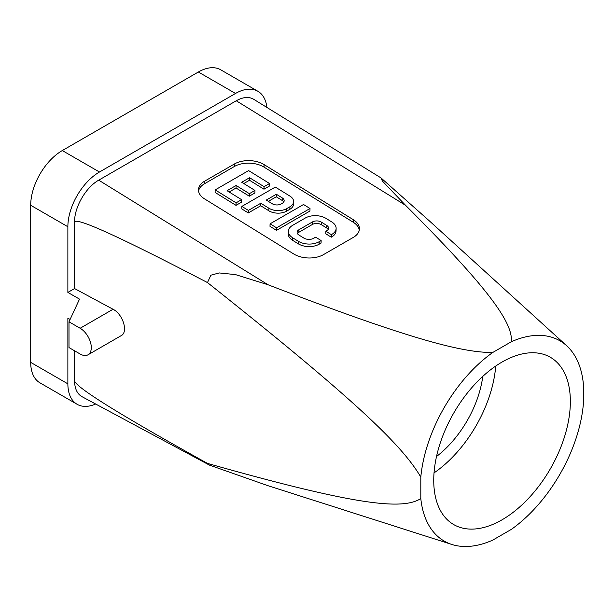 <?xml version="1.0" encoding="UTF-8"?>
<svg xmlns="http://www.w3.org/2000/svg" width="614" height="614" viewBox="0 0 614 614"><rect width="100%" height="100%" fill="white"/><g stroke="black" fill="none" stroke-linecap="round" stroke-linejoin="round"><path stroke-width="0.92" d="M451.889 544.472L268.065 485.728L209.428 465.105L81.954 396.652C77.141 393.881 74.678 388.601 74.563 380.818C75.883 387.419 120.183 414.941 207.471 463.401C359.359 506.42 402.907 509.873 420.805 498.583A115.655 66.772 120 0 0 451.889 544.472A115.655 66.772 120 0 0 492.743 540.12L511.355 529.375A115.655 66.772 120 0 0 583.3 404.764L583.3 383.274A115.655 66.772 120 0 0 566.638 345.713A115.655 66.772 120 0 0 511.355 341.737L492.743 352.482C461.935 352.797 407.573 338.437 268.065 284.766L235.484 274.604L219.213 272.938L210.886 275.195L207.471 282.57C120.183 237.042 75.883 216.865 74.563 222.038L74.563 288.549L113.037 309.264C122.907 314.076 128.495 332.136 121.196 335.643L88.025 354.792A15.772 9.103 60 0 1 80.142 354.009L68.991 347.57L68.991 321.82L80.142 328.26A15.772 9.103 60 0 1 90.442 342.151A15.772 9.103 60 0 1 88.025 354.792M209.428 465.105L207.471 463.401M380.964 177.891L253.636 99.245C248.839 96.475 243.044 96.981 236.267 100.765L405.608 205.36L382.392 181.069L380.964 177.891L429.163 220.718L566.638 345.713M234.371 164.007A21.029 12.556 -178.2 0 1 264.104 164.598L353.265 219.674A21.029 12.556 -178.2 0 1 359.413 228.907A21.029 12.556 -178.2 0 1 353.257 237.434L323.517 254.603A21.029 12.556 -178.2 0 1 293.791 254.012L204.631 198.936A21.029 12.556 -178.2 0 1 198.476 189.711A21.029 12.556 -178.2 0 1 204.639 181.176L234.371 164.007L234.295 166.54A21.029 12.556 -178.2 0 1 264.028 167.131L353.188 222.199A21.029 12.556 -178.2 0 1 359.267 230.166M405.608 205.36C490.724 290.43 512.928 323.355 511.355 341.737M236.267 100.765L98.724 180.171C85.814 187.316 74.294 207.271 74.563 222.038M68.991 321.82L79.513 299.133L67.87 292.417L74.563 288.549M95.669 404.012A44.684 25.796 -60 0 1 77.126 404.296A44.684 25.796 -60 0 1 67.87 383.842L67.87 318.167L70.088 319.449M482.765 376.397A78.853 45.528 -60 0 1 436.523 456.494M434.037 472.887A96.605 55.774 120 0 0 495.721 366.051M502.052 519.805A96.605 55.774 120 0 0 565.156 434.681A96.605 55.774 120 0 0 550.351 357.271A96.605 55.774 120 0 0 453.746 413.045A96.605 55.774 120 0 0 453.746 524.594A96.605 55.774 120 0 0 502.052 519.805M266.89 107.435A44.684 25.796 120 0 0 257.865 91.256A44.684 25.796 120 0 0 235.523 93.466L99.468 172.012A44.684 25.796 120 0 0 67.87 226.743L67.87 292.417M257.865 91.256L220.695 69.789A44.684 25.796 120 0 0 198.353 72.007L62.298 150.553A44.684 25.796 120 0 0 30.7 205.283L30.7 362.383A44.684 25.796 120 0 0 39.956 382.837L77.126 404.296M492.743 352.482A115.655 66.772 120 0 0 420.805 477.093C402.907 446.531 359.359 403.099 207.471 282.57M420.805 477.093L420.805 498.583M74.563 380.818L74.563 350.794M198.545 190.977A21.029 12.556 -178.2 0 1 204.562 183.709L234.295 166.54M325.85 231.255L325.773 233.788L331.291 237.196L331.737 236.935A14.721 8.788 1.8 0 0 336.05 230.964L336.127 228.439A14.721 8.788 -178.2 0 1 331.813 234.41L331.368 234.671L325.85 231.255L326.717 230.757A6.309 3.768 -178.2 0 0 328.567 228.193A6.309 3.768 -178.2 0 0 326.717 225.422L321.368 222.122L321.291 224.647L326.64 227.955A6.309 3.768 1.8 0 1 328.16 229.452M321.291 224.647A6.309 3.768 1.8 0 0 312.373 224.471L298.888 232.261A6.309 3.768 1.8 0 0 297.445 233.566M288.35 231.301L288.273 233.827A14.721 8.788 1.8 0 0 292.571 240.289L298.289 243.819A14.721 8.788 1.8 0 0 319.096 244.234L321.068 243.098L321.145 240.573L319.173 241.709A14.721 8.788 -178.2 0 1 298.366 241.294L292.655 237.764A14.721 8.788 -178.2 0 1 288.35 231.301A14.721 8.788 -178.2 0 1 292.655 225.33L305.296 218.031A14.721 8.788 -178.2 0 1 326.111 218.446L331.821 221.976A14.721 8.788 -178.2 0 1 336.127 228.439M270.076 223.818L269.991 226.343L276.492 230.357L309.947 211.039L310.024 208.507L276.569 227.825L270.076 223.818L303.531 204.5L310.024 208.507M241.87 206.396L241.793 208.921L248.294 212.935L260.72 205.759L268.825 210.771A12.618 7.537 1.8 0 0 286.669 211.124L289.846 209.29A12.618 7.537 1.8 0 0 293.546 204.17L293.622 201.638A12.618 7.537 -178.2 0 1 289.923 206.757L286.746 208.599A12.618 7.537 -178.2 0 1 268.909 208.238L260.796 203.234L248.371 210.41L241.87 206.396L275.325 187.078L289.931 196.104A12.618 7.537 -178.2 0 1 293.622 201.638M243.796 183.532L249.491 180.247L263.989 189.204L269.469 186.042L269.554 183.509L264.074 186.679L249.568 177.715L241.716 182.251L254.971 190.44L249.376 193.671L236.121 185.482L227.073 190.708L241.571 199.665L236.098 202.827L215.169 189.903L248.624 170.592L269.554 183.509M229.152 191.99L236.037 188.014L249.299 196.196L254.894 192.965L254.971 190.44M215.169 189.903L215.092 192.435L236.014 205.36L241.494 202.19L241.571 199.665M236.014 205.36L236.098 202.827M236.121 185.482L236.037 188.014M249.299 196.196L249.376 193.671M249.568 177.715L249.491 180.247M263.989 189.204L264.074 186.679M248.294 212.935L248.371 210.41M260.796 203.234L260.72 205.759M276.346 194.254L282.317 197.946A6.309 3.768 -178.2 0 1 284.167 200.717A6.309 3.768 -178.2 0 1 282.317 203.28L281.174 203.94A6.309 3.768 -178.2 0 1 272.255 203.756L266.276 200.072L276.346 194.254L276.269 196.787L282.24 200.479A6.309 3.768 -178.2 0 1 283.76 201.968M268.356 201.354L276.269 196.787M276.492 230.357L276.569 227.825M321.368 222.122A6.309 3.768 -178.2 0 0 312.449 221.946L298.964 229.728A6.309 3.768 -178.2 0 0 297.122 232.292A6.309 3.768 -178.2 0 0 298.964 235.062L303.869 238.086A6.938 4.144 -178.2 0 0 313.677 238.286L315.627 237.157L321.145 240.573M331.291 237.196L331.368 234.671M98.724 180.171L268.065 284.766M80.142 328.26L113.037 309.264M30.7 362.383L67.87 383.842M30.7 205.283L67.87 226.743M62.298 150.553L99.468 172.012M198.353 72.007L235.523 93.466M264.104 164.598L264.028 167.131M353.265 219.674L353.188 222.199M204.639 181.176L204.562 183.709M268.909 208.238L268.825 210.771M286.746 208.599L286.669 211.124M289.923 206.757L289.846 209.29M282.317 197.946L282.24 200.479M292.655 237.764L292.571 240.289M298.366 241.294L298.289 243.819M319.173 241.709L319.096 244.234M298.964 229.728L298.888 232.261M312.449 221.946L312.373 224.471M326.717 225.422L326.64 227.955M331.813 234.41L331.737 236.935"/></g></svg>
